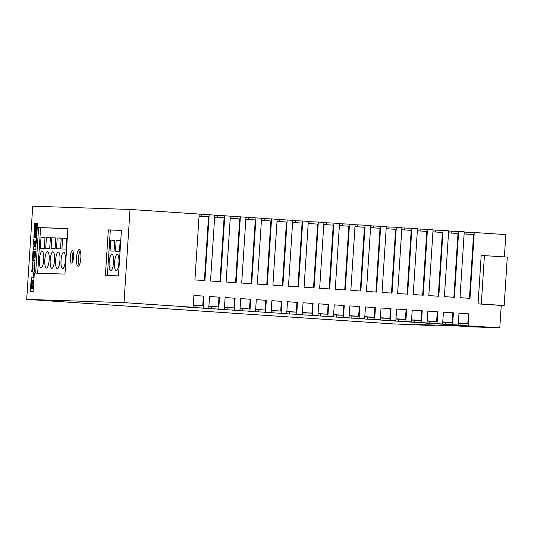 <?xml version="1.0" encoding="UTF-8"?>
<svg xmlns="http://www.w3.org/2000/svg" width="534" height="534" viewBox="0 0 534 534"><rect width="100%" height="100%" fill="white"/><g stroke="black" fill="none" stroke-linecap="round" stroke-linejoin="round"><path stroke-width="0.8" d="M35.711 235.167A1.989 0.521 -86.2 0 0 36.352 233.211A1.989 0.521 -86.2 0 0 35.972 231.202A1.989 0.521 -86.2 0 0 35.965 231.202A1.989 0.521 -86.2 0 0 35.317 233.158A1.989 0.521 -86.2 0 0 35.705 235.167A1.989 0.521 -86.2 0 0 35.711 235.167M51.845 268.335A8.304 2.163 -86.2 0 0 54.541 260.158A8.304 2.163 -86.2 0 0 52.933 251.768A8.304 2.163 -86.2 0 0 52.913 251.768A8.304 2.163 -86.2 0 0 50.216 259.945A8.304 2.163 -86.2 0 0 51.825 268.335A8.304 2.163 -86.2 0 0 51.845 268.335M46.438 268.155A8.304 2.163 -86.2 0 0 49.135 259.978A8.304 2.163 -86.2 0 0 47.526 251.587A8.304 2.163 -86.2 0 0 47.506 251.587A8.304 2.163 -86.2 0 0 44.816 259.764A8.304 2.163 -86.2 0 0 46.418 268.155A8.304 2.163 -86.2 0 0 46.438 268.155M41.031 267.975A8.304 2.163 -86.2 0 0 43.728 259.798A8.304 2.163 -86.2 0 0 42.119 251.407A8.304 2.163 -86.2 0 0 42.106 251.407A8.304 2.163 -86.2 0 0 39.409 259.584A8.304 2.163 -86.2 0 0 41.011 267.975A8.304 2.163 -86.2 0 0 41.031 267.975M57.251 268.515A8.304 2.163 -86.2 0 0 59.941 260.338A8.304 2.163 -86.2 0 0 58.34 251.955A8.304 2.163 -86.2 0 0 58.319 251.948A8.304 2.163 -86.2 0 0 55.623 260.125A8.304 2.163 -86.2 0 0 57.231 268.515A8.304 2.163 -86.2 0 0 57.251 268.515M62.652 268.695A8.304 2.163 -86.2 0 0 65.348 260.519A8.304 2.163 -86.2 0 0 63.746 252.135A8.304 2.163 -86.2 0 0 63.726 252.128A8.304 2.163 -86.2 0 0 61.03 260.305A8.304 2.163 -86.2 0 0 62.638 268.695A8.304 2.163 -86.2 0 0 62.652 268.695M110.792 270.718A8.304 2.163 -86.2 0 0 113.488 262.541A8.304 2.163 -86.2 0 0 111.88 254.151A8.304 2.163 -86.2 0 0 111.86 254.151A8.304 2.163 -86.2 0 0 109.163 262.327A8.304 2.163 -86.2 0 0 110.772 270.718A8.304 2.163 -86.2 0 0 110.792 270.718M116.198 270.898A8.304 2.163 -86.2 0 0 118.888 262.721A8.304 2.163 -86.2 0 0 117.286 254.331A8.304 2.163 -86.2 0 0 117.266 254.331A8.304 2.163 -86.2 0 0 114.57 262.508A8.304 2.163 -86.2 0 0 116.178 270.898A8.304 2.163 -86.2 0 0 116.198 270.898M71.516 263.115A6.228 1.622 -86.2 0 0 73.538 256.981A6.228 1.622 -86.2 0 0 72.337 250.693A6.228 1.622 -86.2 0 0 72.317 250.693A6.228 1.622 -86.2 0 0 70.301 256.821A6.228 1.622 -86.2 0 0 71.503 263.115A6.228 1.622 -86.2 0 0 71.516 263.115M78.138 266.239A8.304 2.163 -86.2 0 0 80.834 258.069A8.304 2.163 -86.2 0 0 79.232 249.678A8.304 2.163 -86.2 0 0 79.212 249.678A8.304 2.163 -86.2 0 0 76.516 257.849A8.304 2.163 -86.2 0 0 78.124 266.239A8.304 2.163 -86.2 0 0 78.138 266.239M370.683 225.809L386.296 226.61L382.037 292.458L392.029 293.126L396.288 227.277L401.888 227.651L397.63 293.5L407.622 294.174L411.881 228.325L417.475 228.699L413.216 294.548L423.215 295.215L427.474 229.366L433.067 229.74L428.809 295.589L438.808 296.257L443.066 230.408L448.66 230.788L444.401 296.637L454.401 297.304L458.653 231.456L464.253 231.829L459.994 297.678L469.987 298.346L474.245 232.497L505.831 234.613L504.39 256.881M386.276 226.857L396.288 227.277M401.868 227.898L411.881 228.325M417.461 228.939L427.474 229.366M433.054 229.987L443.066 230.408M448.647 231.028L458.653 231.456M464.24 232.076L474.245 232.497M458.346 323.183L461.056 323.364L460.922 325.44L499.804 327.796L470.834 326.828L454.841 325.76L416.246 324.472L434.396 325.613L392.003 323.844L26.7 299.387L32.728 206.204L130.022 209.455L199.189 214.081L194.93 279.929L204.929 280.604L209.181 214.755L214.781 215.129L210.523 280.977L220.515 281.645L224.774 215.796L230.374 216.17L226.116 282.019L236.108 282.686L240.367 216.837L245.967 217.218L241.708 283.06L251.701 283.734L255.96 217.885L261.56 218.259L257.301 284.108L267.294 284.776L271.552 218.927L277.153 219.3L272.894 285.149L282.887 285.817L287.145 219.975L292.739 220.348L288.48 286.197L298.479 286.865L302.738 221.016L308.332 221.39L304.073 287.239L314.072 287.906L318.331 222.057L323.924 222.438L319.666 288.28L329.665 288.954L333.917 223.105L339.517 223.479L335.259 289.328L345.251 289.995L349.51 224.147L355.11 224.52L350.851 290.369L360.844 291.037L365.102 225.194L370.703 225.568L366.444 291.417L376.437 292.085L380.695 226.236M199.175 214.328L209.181 214.755M214.768 215.369L224.774 215.796M230.361 216.417L240.367 216.837M245.947 217.458L255.96 217.885M261.54 218.506L271.552 218.927M277.133 219.547L287.145 219.975M292.725 220.589L302.738 221.016M308.318 221.637L318.331 222.057M323.911 222.678L333.917 223.105M339.504 223.719L349.51 224.147M355.097 224.767L365.102 225.194M380.388 317.964L383.098 318.144L382.965 320.22L372.972 319.546L380.268 319.793L381.029 307.991L391.028 308.659L390.261 320.46L395.861 320.834L396.622 309.032L406.614 309.7L405.853 321.501L411.454 321.882L412.215 310.074L421.666 310.728L421.039 320.46L411.587 319.826M364.795 316.922L367.505 317.103L367.372 319.172L380.268 319.793M367.372 319.172L357.379 318.504L364.675 318.745L365.436 306.943L374.895 307.597L374.261 317.329L364.809 316.695M349.203 315.874L351.913 316.061L351.779 318.13L364.675 318.745M351.779 318.13L341.787 317.463L349.082 317.703L349.843 305.902L359.302 306.549L358.674 316.282L349.216 315.654M333.61 314.833L336.32 315.013L336.186 317.083L349.082 317.703M336.186 317.083L326.194 316.415L333.49 316.662L334.257 304.854L344.25 305.528L343.489 317.329M318.017 313.792L320.734 313.972L320.594 316.041L333.49 316.662M320.594 316.041L310.601 315.374L317.897 315.614L318.664 303.813L328.657 304.48L327.896 316.288M302.424 312.744L305.141 312.924L305.007 315L317.897 315.614M305.007 315L295.008 314.326L302.311 314.573L303.072 302.771L312.523 303.419L311.896 313.151L302.438 312.517M286.831 311.702L289.548 311.883L289.415 313.952L302.311 314.573M289.415 313.952L279.416 313.284L286.718 313.525L287.479 301.723L297.471 302.398L296.71 314.199M271.239 310.654L273.955 310.841L273.822 312.911L286.718 313.525M273.822 312.911L263.829 312.243L271.125 312.483L271.886 300.682L281.879 301.35L281.118 313.151M255.653 309.613L258.363 309.793L258.229 311.863L271.125 312.483M258.229 311.863L248.237 311.195L255.532 311.442L256.293 299.634L265.752 300.288L265.118 310.02L255.666 309.386M240.06 308.572L242.77 308.752L242.636 310.821L255.532 311.442M242.636 310.821L232.644 310.154L239.94 310.394L240.701 298.593L250.159 299.247L249.525 308.979L240.073 308.345M224.467 307.524L227.177 307.704L227.043 309.78L239.94 310.394M227.043 309.78L217.051 309.106L224.347 309.353L225.108 297.551L235.107 298.219L234.346 310.02M208.874 306.483L211.584 306.663L211.451 308.732L224.347 309.353M211.451 308.732L201.458 308.065L208.754 308.312L209.522 296.503L219.514 297.178L218.753 308.979M193.281 305.435L195.998 305.622L195.858 307.691L208.754 308.312M195.858 307.691L185.865 307.023L193.161 307.264L193.929 295.462L203.921 296.13L203.16 307.931M26.7 299.387L124.001 302.631L193.161 307.264M460.922 325.44L450.93 324.765L458.225 325.012L458.993 313.211L468.986 313.879L468.225 325.68M442.753 322.142L445.469 322.322L445.329 324.392L458.225 325.012M445.329 324.392L435.337 323.724L442.633 323.964L443.4 312.163L453.393 312.831L452.632 324.639M427.16 321.094L429.877 321.281L429.743 323.35L442.633 323.964M429.743 323.35L419.744 322.676L427.046 322.923L427.807 311.122L437.259 311.769L436.632 321.501L427.173 320.867M411.567 320.053L414.284 320.233L414.15 322.302L427.046 322.923M414.15 322.302L404.151 321.635L411.454 321.882M395.974 319.012L398.691 319.192L398.558 321.261L405.853 321.501M398.558 321.261L388.565 320.594L395.861 320.834M382.965 320.22L390.261 320.46M209.515 296.524L218.973 297.158L218.346 306.89L208.887 306.256M464.119 233.919L473.571 234.553L469.453 298.312M292.605 222.438L302.064 223.072L297.939 286.825M287.479 301.743L296.931 302.377L296.303 312.11L286.851 311.476M277.012 221.39L286.471 222.024L282.346 285.783M334.251 304.874L343.709 305.508L343.082 315.24L333.623 314.606M323.791 224.52L333.243 225.154L329.124 288.914M318.664 303.833L328.116 304.467L327.489 314.199L318.03 313.565M308.198 223.479L317.657 224.113L313.531 287.873M230.241 218.259L239.693 218.893L235.567 282.653M225.108 297.565L234.566 298.199L233.939 307.931L224.48 307.297M214.648 217.218L224.1 217.852L219.981 281.612M271.886 300.702L281.338 301.33L280.71 311.062L271.259 310.434M261.42 220.348L270.878 220.983L266.753 284.742M245.834 219.307L255.285 219.935L251.16 283.694M417.341 230.788L426.799 231.422L422.674 295.182M401.748 229.74L411.207 230.374L407.082 294.134M458.986 313.224L468.445 313.858L467.817 323.591L458.359 322.957M448.527 232.877L457.978 233.505L453.86 297.264M443.4 312.183L452.852 312.817L452.225 322.549L442.766 321.915M432.934 231.829L442.392 232.464L438.267 296.223M354.976 226.61L364.428 227.244L360.303 291.003M339.384 225.568L348.836 226.202L344.717 289.962M396.622 309.053L406.074 309.687L405.446 319.419L395.994 318.785M386.155 228.699L395.614 229.333L391.489 293.093M381.029 308.005L390.488 308.639L389.853 318.371L380.402 317.737M370.569 227.658L380.021 228.285L375.896 292.045M130.022 209.455L124.001 302.631M240.701 298.593L250.7 299.26L249.932 311.068M256.293 299.634L266.292 300.308L265.525 312.11M303.072 302.771L313.064 303.439L312.303 315.24M349.843 305.902L359.843 306.569L359.075 318.371M365.436 306.943L375.435 307.611L374.668 319.419M412.215 310.074L422.207 310.748L421.446 322.549M427.807 311.122L437.8 311.789L437.039 323.591M501.252 305.428L478.064 303.879L481.194 255.426L507.3 257.074L504.169 305.528L501.252 305.428L499.804 327.796M193.929 295.482L203.381 296.11L202.753 305.842L193.295 305.214M199.055 216.17L208.507 216.804L204.388 280.564M31.279 277.179L31.079 280.303L33.836 280.397L34.323 272.881L33.655 272.854L33.368 277.246L31.279 277.179L31.68 277.206L31.479 280.317M35.337 231.082L35.765 223.225L34.77 223.192L34.076 233.892L34.997 233.211L35.337 231.082M32.013 281.839L31.206 281.785L30.945 282.526L30.345 291.624L33.101 291.718L33.662 282.199L33.402 281.725L32.647 281.778L32.234 283.36L32.013 281.839M34.683 261.974L32.607 261.907L32.294 262.354L31.96 271.98L34.029 272.053L34.343 271.606L34.683 261.974M33.836 254.144L34.042 251.007L33.001 251.441L32.441 260.105L32.694 260.565L34.77 260.632L35.645 251.534L34.657 251.027L34.677 257.501L33.188 257.448L33.408 254.131L33.836 254.144M36.018 246.661L34.97 246.621L36.245 243.097L36.532 238.665L34.77 244.038L33.735 239.185L33.468 243.304L34.283 246.601L33.255 246.568L33.055 249.692L35.811 249.785L36.018 246.661L34.97 246.621M35.324 236.141L34.984 234.413L33.996 235.147L33.862 237.263L36.619 237.356L37.527 223.292L36.092 223.239L36.032 229.974L36.599 231.048L36.672 233.204L36.078 235.981L35.324 236.141M118.468 275.884L121.418 230.334L108.335 229.894L105.392 275.451L118.468 275.884M67.898 228.545L38.602 227.571L35.658 273.121L64.954 274.102L67.898 228.545M434.396 325.613L434.436 325.072M484.438 255.532L481.308 303.986L504.169 305.528M478.064 303.879L481.308 303.986M428.401 325.213L428.422 324.872M203.381 296.11L203.921 296.13M195.998 305.622L202.753 305.842M201.885 214.508L201.765 216.357M218.973 297.158L219.514 297.178M211.584 306.663L218.346 306.89M466.95 232.257L466.829 234.099M312.523 303.419L313.064 303.439M305.141 312.924L311.896 313.151M295.435 220.776L295.322 222.618M296.931 302.377L297.471 302.398M289.548 311.883L296.303 312.11M279.849 219.728L279.729 221.577M343.709 305.508L344.25 305.528M336.32 315.013L343.082 315.24M326.621 222.858L326.501 224.707M328.116 304.467L328.657 304.48M320.734 313.972L327.489 314.199M311.028 221.817L310.908 223.659M250.159 299.247L250.7 299.26M242.77 308.752L249.525 308.979M233.071 216.597L232.951 218.439M234.566 298.199L235.107 298.219M227.177 307.704L233.939 307.931M217.478 215.556L217.358 217.398M281.338 301.33L281.879 301.35M273.955 310.841L280.71 311.062M264.257 218.686L264.136 220.529M265.752 300.288L266.292 300.308M258.363 309.793L265.118 310.02M248.664 217.638L248.544 219.487M437.259 311.769L437.8 311.789M429.877 321.281L436.632 321.501M420.171 229.126L420.058 230.968M421.666 310.728L422.207 310.748M414.284 320.233L421.039 320.46M404.585 228.078L404.465 229.927M468.445 313.858L468.986 313.879M461.056 323.364L467.817 323.591M451.357 231.209L451.237 233.058M452.852 312.817L453.393 312.831M445.469 322.322L452.225 322.549M435.764 230.167L435.644 232.01M374.895 307.597L375.435 307.611M367.505 317.103L374.261 317.329M357.807 224.947L357.687 226.79M359.302 306.549L359.843 306.569M351.913 316.061L358.674 316.282M342.214 223.906L342.094 225.748M406.074 309.687L406.614 309.7M398.691 319.192L405.446 319.419M388.992 227.037L388.872 228.879M390.488 308.639L391.028 308.659M383.098 318.144L389.853 318.371M373.399 225.989L373.279 227.838M67.898 228.612L40.604 227.704L37.66 273.188M40.604 227.704L38.602 227.571M65.929 249.091L66.63 238.257L62.625 238.124L61.924 248.957L65.929 249.091M56.517 248.777L60.522 248.911L61.223 238.077L57.218 237.944L56.517 248.777M55.115 248.731L55.816 237.897L51.818 237.763L51.117 248.597L55.115 248.731M45.71 248.417L49.709 248.55L50.41 237.717L46.411 237.583L45.71 248.417M40.304 248.237L44.302 248.37L45.003 237.537L41.005 237.403L40.304 248.237M121.412 230.401L110.331 230.027L107.394 275.517M110.331 230.027L108.335 229.894M119.469 251.294L120.17 240.46L116.172 240.327L115.471 251.16L119.469 251.294M110.064 250.98L114.062 251.113L114.763 240.28L110.765 240.146L110.064 250.98M80.167 250.686A8.304 2.163 -86.2 0 0 78.518 257.949A8.304 2.163 -86.2 0 0 79.186 265.365M73.245 252.081A6.228 1.622 -86.2 0 0 72.591 261.854M114.757 240.413L110.765 240.146M120.157 240.594L116.172 240.327M44.996 237.67L41.005 237.403M50.403 237.85L46.411 237.583M55.81 238.031L51.818 237.763M61.21 238.211L57.218 237.944M66.617 238.391L62.625 238.124M36.753 235.26L36.259 236.315L35.631 236.395M36.145 236.395L35.745 236.368M36.259 236.315L35.858 236.288M36.365 236.188L35.965 236.161M36.479 236.008L36.078 235.981M36.586 235.774L36.185 235.748M36.686 235.494L36.285 235.467M36.759 235.18L36.379 235.154M37.006 231.335L36.632 231.309M37.527 223.299L36.492 223.265L36.432 230L37.013 231.202M37 231.075L36.599 231.048M36.953 230.842L36.552 230.815M36.899 230.635L36.499 230.608M36.839 230.454L36.439 230.428M36.773 230.294L36.372 230.267M36.699 230.174L36.299 230.147M36.619 230.081L36.219 230.054M36.532 230.02L36.132 229.994M36.432 230L36.032 229.974M36.492 223.265L36.092 223.239M35.004 234.72L34.396 235.174L34.263 237.276M34.396 235.174L33.996 235.147M34.042 240.634L33.869 243.33L34.683 246.628L33.655 246.595L33.455 249.705M33.655 246.595L33.255 246.568M34.683 246.628L34.283 246.601M33.869 243.33L33.468 243.304M36.432 240.213L35.164 244.065L34.77 244.038M34.89 254.177L35.291 254.204L35.077 257.528L33.188 257.448M35.077 257.528L34.677 257.501M35.418 251.067L35.057 251.053L34.857 254.177M35.057 251.053L34.657 251.027M34.042 251.02L33.488 251.214L33.288 252.268L33.068 260.579M32.981 260.539L32.581 260.512M32.894 260.385L32.494 260.358M32.841 260.131L32.441 260.105M32.821 259.784L32.42 259.758M32.834 259.35L32.434 259.324M33.288 252.268L32.888 252.242M33.335 251.821L32.934 251.794M33.402 251.467L33.001 251.441M33.488 251.214L33.088 251.187M33.595 251.06L33.195 251.033M33.715 251.007L33.315 250.98M34.71 261.987L33.008 261.934L32.694 262.381L32.327 271.993M32.24 271.953L31.84 271.926M32.153 271.799L31.76 271.773M32.1 271.546L31.7 271.519M32.08 271.205L31.68 271.179M32.093 270.765L31.693 270.738M32.587 263.169L32.187 263.142M32.627 262.728L32.227 262.701M32.694 262.381L32.294 262.354M32.781 262.134L32.38 262.107M32.888 261.98L32.487 261.954M33.008 261.934L32.607 261.907M32.454 268.862L34.343 268.942L34.583 265.131L34.189 265.104L32.701 265.058L32.454 268.862L33.942 268.916L34.189 265.104M34.343 268.942L33.942 268.916M36.158 231.369A1.989 0.521 -86.2 0 0 35.845 232.23M35.718 234.146A1.989 0.521 -86.2 0 0 35.911 235.027M36.232 234.159L36.145 232.237L35.651 232.223L35.524 234.132L36.225 234.166M35.524 234.132L36.025 234.146M33.435 281.738L32.634 283.387L32.234 283.36M32.821 282.453L32.42 282.426M32.928 282.045L32.527 282.019M33.048 281.805L32.647 281.778M33.195 281.732L32.794 281.705M31.9 281.772L31.346 282.553L30.745 291.637M31.306 282.987L30.905 282.96M31.346 282.553L30.945 282.526M31.413 282.206L31.012 282.179M31.499 281.959L31.099 281.932M31.606 281.812L31.206 281.785M31.726 281.765L31.326 281.738M31.159 288.52L32.033 288.56L32.24 285.022L31.706 284.882L31.159 288.52L31.633 288.534L31.706 284.882M32.167 288.554L33.095 288.594L33.335 284.869L32.934 284.842L32.414 284.949L32.167 288.554L32.694 288.567L32.934 284.842M33.095 288.594L32.694 288.567M32.187 284.922L31.786 284.896M32.24 285.022L31.84 284.996M32.247 285.283L31.846 285.256M32.033 288.56L31.633 288.534M35.765 223.239L35.171 223.219L34.496 233.578M35.171 223.219L34.77 223.192M34.323 272.894L33.769 277.273L31.68 277.206M33.769 277.273L33.368 277.246M34.049 272.881L33.655 272.854"/></g></svg>
